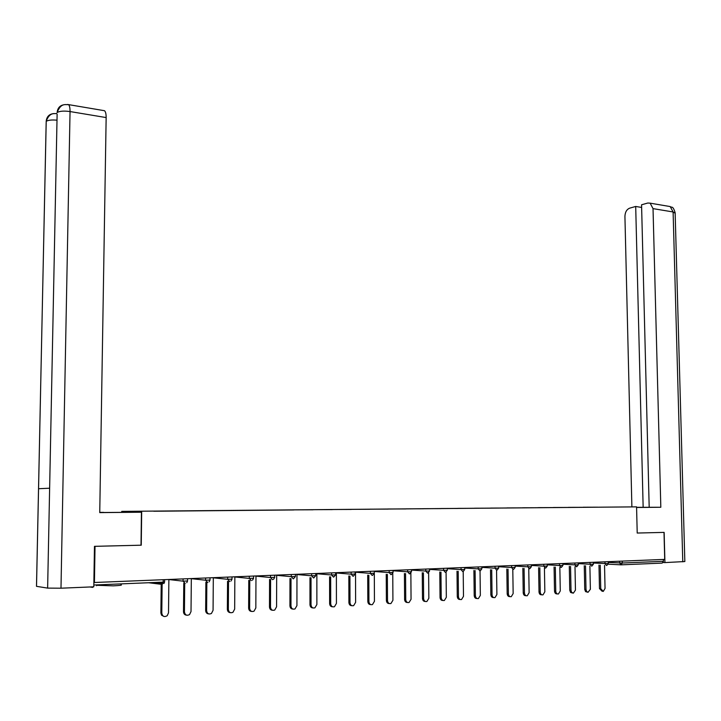 <?xml version="1.0" encoding="UTF-8"?>
<svg xmlns="http://www.w3.org/2000/svg" width="721" height="721" viewBox="0 0 721 721"><rect width="100%" height="100%" fill="white"/><g stroke="black" fill="none" stroke-linecap="round" stroke-linejoin="round"><path stroke-width="1.08" d="M121.011 584.785C122.489 585.164 119.911 585.524 113.269 585.849L96.578 585.281M121.723 512.162L121.741 511.378L636.571 506.863L121.741 511.378M153.78 511.243L285.543 510.044M153.744 511.144L167.245 511.126M167.425 511.018L189.344 510.919M189.533 510.81L211.001 510.72M211.19 510.621L232.225 510.531M232.423 510.423L253.035 510.342M253.233 510.234L273.439 510.153M273.638 510.044L293.447 509.963M597.727 507.178L293.447 509.864M293.654 509.864L313.076 509.783M313.284 509.684L332.336 509.612M332.543 509.513L351.226 509.441M351.442 509.341L369.774 509.269M369.99 509.17L387.979 509.098M388.204 508.999L405.851 508.936M406.076 508.837L423.398 508.774M423.633 508.684L440.639 508.62M440.864 508.521L457.565 508.458M457.799 508.368L474.202 508.314M474.436 508.215L490.541 508.161M490.776 508.071L506.602 508.017M506.836 507.917L522.392 507.872M522.626 507.773L537.902 507.728M538.145 507.638L553.16 507.584M553.404 507.494L568.166 507.449M568.409 507.359L582.91 507.314M583.163 507.223L597.421 507.178M293.708 509.963L285.543 510.035M622.277 561.109L622.322 563.02L663.446 561.308L663.401 559.442M663.446 561.308L662.184 563.092L621.232 564.84M682.778 561.83L673.108 211.965L675.153 213.254L684.842 561.542L664.933 562.587L664.14 532.386L637.211 533.044L663.87 532.395M664.005 532.395L664.717 559.388L94.433 582.496L95.028 546.329L141.253 545.202L141.686 511.414M89.846 586.975L92.648 587.39L93.225 586.84M93.874 582.424L94.433 582.496M637.211 533.053L636.571 506.863M602.215 591.328L599.475 588.597L600.737 588.687L603.279 591.418L605.045 588.444L604.54 565.372M600.737 588.687L600.232 565.147M599.475 588.597L598.98 565.075M587.471 592.166L585.551 591.59L584.74 589.418L586.002 589.508L586.615 591.445L588.048 592.311L590.373 589.264L589.886 566.012M586.002 589.508L585.515 565.778M584.74 589.418L584.262 565.715M572.483 593.013L570.581 592.446L569.752 590.247L571.005 590.346L571.627 592.311L573.366 593.167L575.448 590.102L574.997 566.67M571.005 590.346L570.545 566.427M569.752 590.247L569.302 566.355M557.225 593.879L557.207 593.879C555.648 594.041 554.746 593.122 554.512 591.094L555.756 591.202C555.99 593.221 556.882 594.149 558.442 593.978L560.28 590.95L559.838 567.337M555.756 591.202L555.314 567.085M554.512 591.094L554.079 567.012M541.732 594.762C540.155 594.933 539.245 593.996 539.011 591.959L540.236 592.067C540.48 594.113 541.399 595.05 542.985 594.861L544.842 591.806L544.427 568.022M540.236 592.067L539.831 567.751M539.011 591.959L538.596 567.679M525.979 595.672C524.383 595.825 523.464 594.879 523.23 592.842L524.455 592.941C524.699 595.023 525.636 595.961 527.258 595.762L529.133 592.68L528.754 568.716M524.455 592.941L524.068 568.427M523.23 592.842L522.851 568.355M636.589 507.449L648.467 507.314L636.589 507.35M636.589 507.485L660.824 507.251L636.589 507.323M660.824 507.251L653.028 208.621L650.135 203.16L647.782 203.034L641.564 204.791L649.188 507.287M664.933 562.587L663.158 562.497M641.627 207.441L635.697 206.458L629.613 208.18C626.675 209.432 625.116 212.172 624.927 216.408L631.884 506.881M635.697 206.458L643.15 507.305M103.653 512.514L99.759 512.406M99.759 512.532L141.433 512.216L99.75 512.613L106.149 117.568L70.045 111.557L60.988 588.201L93.793 586.813L94.469 546.338L141.01 545.193L141.433 512.216M103.653 512.37L99.759 512.37M60.988 588.201L47.631 588.111L49.632 488.216L38.555 488.721L36.519 586.335L47.631 588.111M103.473 110.538L104.491 110.71C105.608 111.665 106.158 113.954 106.149 117.568M56.995 120.182C51.786 119.731 48.19 120.11 46.216 121.317L46.225 121.029C46.811 116.432 49.407 113.945 54.021 113.567M67.45 104.482L68.504 104.608C69.549 105.572 70.063 107.889 70.045 111.557C63.971 110.737 59.672 111.052 57.148 112.503L57.157 112.368C57.689 107.591 60.33 105.005 65.097 104.599M509.945 596.6C508.332 596.727 507.404 595.78 507.178 593.734L508.386 593.843C508.638 595.943 509.594 596.889 511.261 596.682L513.154 593.572L512.793 569.419M508.386 593.843L508.026 569.13M507.178 593.734L506.818 569.049M493.633 597.538C491.992 597.655 491.064 596.691 490.839 594.645L492.037 594.753C492.299 596.889 493.272 597.844 494.976 597.61L496.895 594.483L496.562 570.149M492.037 594.753L491.713 569.833M490.839 594.645L490.505 569.761M477.023 598.493C475.364 598.592 474.427 597.619 474.211 595.573L475.4 595.681C475.662 597.853 476.662 598.809 478.402 598.556L480.339 595.402L480.033 570.861M475.4 595.681L475.094 570.554M474.211 595.573L473.904 570.473M460.106 599.466C458.439 599.557 457.493 598.565 457.276 596.51L458.457 596.627C458.727 598.827 459.755 599.791 461.539 599.521L463.486 596.348L463.206 571.474L464.721 569.545M458.457 596.627L458.186 571.293M457.276 596.51L457.006 571.212M442.892 600.458C441.207 600.53 440.252 599.53 440.035 597.475L441.207 597.592C441.477 599.827 442.532 600.8 444.361 600.494L446.326 597.303L446.074 572.123M441.207 597.592L440.964 572.041M440.035 597.475L439.801 571.96M425.354 601.467C423.651 601.521 422.695 600.512 422.479 598.448L423.633 598.565C423.921 600.845 425.002 601.819 426.877 601.494L428.851 598.277L428.625 572.699M423.633 598.565L423.425 572.807M422.479 598.448L422.272 572.717M407.491 602.495C405.77 602.531 404.805 601.512 404.598 599.448L405.743 599.566C406.031 601.882 407.14 602.864 409.068 602.504L411.051 599.268L410.862 573.186M405.743 599.566L405.562 573.583M404.598 599.448L404.427 573.501M389.295 603.54C387.556 603.558 386.582 602.531 386.384 600.458L387.51 600.584C387.808 602.945 388.952 603.928 390.935 603.531L392.918 600.287L392.765 573.501M387.51 600.584L387.366 574.376M386.384 600.458L386.24 574.295M370.756 604.604C368.999 604.604 368.016 603.567 367.818 601.494L368.927 601.62C369.242 604.027 370.423 605.018 372.46 604.577L374.442 601.314L374.316 573.285M368.927 601.62L368.819 575.196M367.818 601.494L367.71 575.106M351.857 605.694C350.082 605.667 349.099 604.622 348.901 602.549L350 602.675C350.325 605.135 351.542 606.127 353.641 605.64L355.615 602.359L355.525 571.915M350 602.675L349.928 576.025M348.901 602.549L348.838 575.935M332.597 606.794C330.804 606.758 329.812 605.703 329.623 603.621L330.705 603.756C331.047 606.271 332.3 607.262 334.463 606.721L336.428 603.432L336.383 572.69M330.705 603.756L330.669 576.872M329.623 603.621L329.587 576.773M312.959 607.929C311.148 607.866 310.156 606.794 309.967 604.721L311.03 604.856C311.391 607.424 312.689 608.416 314.924 607.821L316.87 604.522L316.861 573.483M311.03 604.856L311.03 577.737M309.967 604.721L309.976 577.638M292.933 609.074C291.113 608.993 290.103 607.911 289.923 605.838L290.969 605.973C291.356 608.614 292.699 609.606 295.015 608.93L296.926 605.64L296.962 574.295M290.969 605.973L291.014 578.621M289.923 605.838L289.977 578.521M272.511 610.245C270.672 610.146 269.663 609.056 269.483 606.974L270.51 607.109C270.925 609.831 272.322 610.813 274.719 610.056L276.585 606.776L276.675 575.115M270.51 607.109L270.6 579.531M269.483 606.974L269.573 579.432M251.674 611.444C249.817 611.318 248.808 610.209 248.637 608.136L249.637 608.281C250.088 611.084 251.548 612.057 254.026 611.183L255.838 607.929L255.973 575.953M249.637 608.281L249.772 580.459M248.637 608.136L248.772 580.351M230.414 612.661C228.548 612.508 227.53 611.399 227.358 609.317L228.341 609.461C228.836 612.372 230.369 613.328 232.946 612.327L234.667 609.11L234.857 576.809M228.341 609.461L228.521 581.405M227.358 609.317L227.548 581.297M208.72 613.904C206.837 613.724 205.809 612.607 205.656 610.525L206.612 610.678C207.152 613.706 208.775 614.634 211.451 613.472L213.065 610.317L213.317 577.683M206.612 610.678L206.846 582.379M205.656 610.525L205.882 582.271M186.568 615.166C184.675 614.968 183.648 613.832 183.494 611.759L184.432 611.913C185.045 615.076 186.748 615.968 189.551 614.598L191.02 611.543L191.326 578.566M184.432 611.913L184.711 583.397M183.494 611.759L183.774 583.271M163.955 616.464L161.522 615.157L160.882 613.021L161.792 613.174C162.495 616.5 164.307 617.347 167.227 615.707L168.516 612.805L168.876 579.477M161.792 613.174L162.144 582.171M160.882 613.021L161.234 582.207M620.88 564.84L608.173 564.183M608.254 562.443L622.322 563.02L621.069 564.849L619.627 563.011L619.591 561.217M148.589 582.739L162.234 584.416L163.189 582.126L163.216 579.711M93.829 585.019L163.189 582.126L164.577 581.937L164.604 579.657M593.392 563.029L607.695 563.624L608.281 563.543L608.245 561.677M606.442 565.471L604.982 563.615L604.946 561.812M578.278 563.624L590.084 564.237L590.048 562.416M562.894 564.219L574.925 564.867L574.889 563.029M547.248 564.831L559.514 565.507L559.478 563.651M531.323 565.453L543.823 566.156L543.787 564.291M515.118 566.084L527.853 566.823L527.826 564.94M498.617 566.724L511.604 567.499L511.577 565.597M481.817 567.364L495.066 568.184L495.039 566.264M464.712 568.022L478.221 568.887L478.194 566.949M447.29 568.698L461.061 569.599L461.043 567.643M429.536 569.374L443.595 570.329L443.577 568.346M411.457 570.059L425.796 571.068L425.787 569.067M393.035 570.762L407.671 571.816L407.653 569.806M374.307 571.474L389.187 572.591L389.178 570.554M355.525 572.213L370.36 573.366L370.351 571.32M336.383 572.979L351.163 574.168L351.154 572.095M316.861 573.745L331.588 574.979L331.588 572.889M296.962 574.529L311.625 575.809L311.625 573.7M276.675 575.331L291.266 576.656L291.275 574.52M255.973 576.142L270.501 577.521L270.51 575.358M234.857 576.971L249.304 578.404L249.313 576.223M213.317 577.818L227.674 579.296L227.692 577.097M191.326 578.666L205.593 580.216L205.611 577.99M168.876 579.54L183.053 581.153L183.071 578.909M591.571 566.102L590.084 564.237L593.419 564.164L591.968 566.03M576.44 566.751L574.925 564.867L578.305 564.786L578.26 562.894M561.037 567.409L559.514 565.507L562.921 565.426L561.443 567.328M545.373 568.076L543.823 566.156L547.266 566.075L547.239 564.146M529.439 568.752L527.853 566.823L531.341 566.733L531.314 564.795M513.208 569.446L511.604 567.499L515.136 567.409L515.109 565.453M496.697 570.149L495.066 568.184L498.635 568.094L498.608 566.12M479.88 570.87L478.221 568.887L481.835 568.788L481.808 566.796M462.756 571.6L461.061 569.599L464.73 569.5L464.703 567.49M445.605 572.303L447.299 570.266M445.308 572.339L443.595 570.329L447.299 570.221L447.281 568.202M427.814 573.06L429.554 571.005M427.544 573.105L425.796 571.068L429.554 570.96L429.536 568.914M409.699 573.835L411.466 571.762M409.438 573.871L407.671 571.816L411.475 571.708L411.457 569.653M391.242 574.628L393.044 572.528M390.998 574.664L389.187 572.591L393.044 572.465L393.035 570.401M372.424 575.43L374.262 573.303M372.198 575.466L370.36 573.366L374.262 573.249L374.253 571.158M353.254 576.25L355.12 574.096M353.029 576.277L351.163 574.168L355.12 574.042L355.12 571.933M333.697 577.088L335.607 574.907M333.49 577.115L331.588 574.979L335.607 574.853L335.607 572.726M313.761 577.945L315.699 575.737M313.563 577.963L311.625 575.809L315.708 575.673L315.708 573.528M293.429 578.81L295.403 576.584M293.24 578.828L291.266 576.656L295.403 576.512L295.412 574.358M272.511 579.711L270.501 577.521L274.701 577.377L274.701 575.196M251.35 580.612L249.304 578.404L253.567 578.251L253.585 576.052M229.765 581.541L227.674 579.296L232.009 579.143L232.018 576.917M207.72 582.478L205.593 580.216L210 580.054L210.018 577.809M185.216 583.433L183.053 581.153L187.523 580.982L187.55 578.72M650.135 203.16L670.197 206.566L673.108 211.965L653.028 208.621M675.162 212.731C672.684 204.971 671.765 208.126 670.197 206.566L668.592 206.287M57.121 114.233L49.632 488.216M38.555 488.721L46.153 122.949M606.848 565.39L608.281 563.579M593.383 562.281L593.419 564.164M576.836 566.67L578.296 564.822M562.885 563.516L562.921 565.426M545.77 567.995L547.266 566.111M529.827 568.68L531.341 566.778M513.595 569.365L515.136 567.454M497.102 570.068L498.635 568.139M480.312 570.78L481.835 568.833M273.52 579.369L274.692 577.44M252.467 580.207L253.567 578.323M230.99 581.045L232 579.215M209.09 581.883L209.991 580.126M186.739 582.712L187.523 581.063M155.195 582.46L163.027 583.415M163.928 583.523L164.577 582.018M96.578 584.902L96.569 585.704M46.216 121.182L36.492 586.326M56.689 113.494C53.859 113.99 49.92 111.989 46.225 121.029M57.157 112.368C61.087 102.598 65.431 104.978 68.504 104.608L104.491 110.71"/></g></svg>
